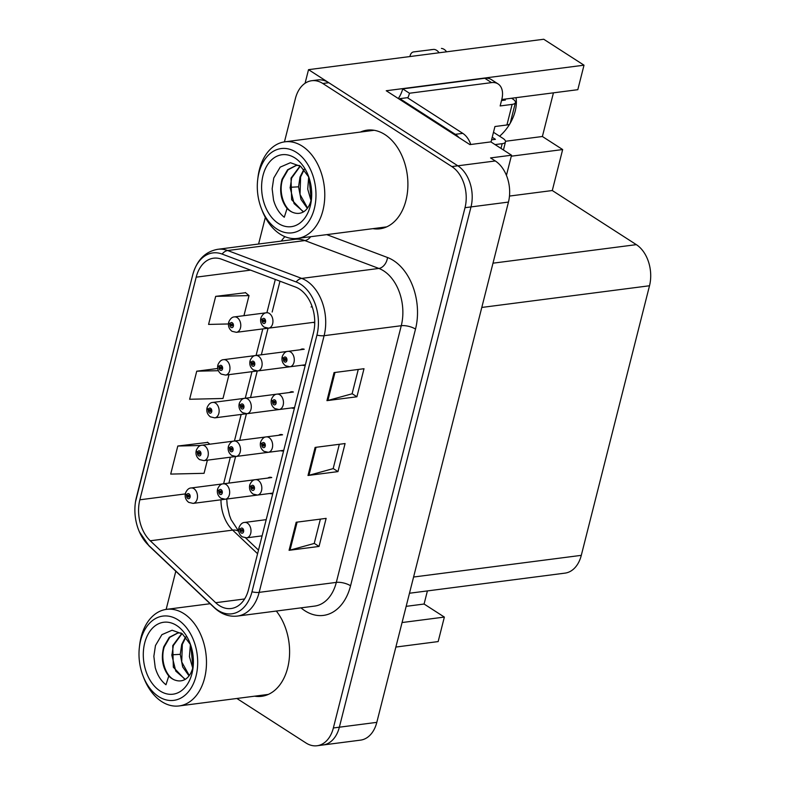 <?xml version="1.0" encoding="UTF-8"?>
<svg xmlns="http://www.w3.org/2000/svg" width="785" height="785" viewBox="0 0 785 785"><rect width="100%" height="100%" fill="white"/><g stroke="black" fill="none" stroke-linecap="round" stroke-linejoin="round"><path stroke-width="1.18" d="M246.745 413.724L214.766 417.855A7.771 5.318 82.6 0 0 219.123 411.487A7.771 5.318 82.6 0 0 215.551 403.137A7.771 5.318 82.6 0 0 212.774 402.44L293.394 392.019A8.292 5.672 -97.4 0 0 291.363 391.764A8.292 5.672 -97.4 0 0 289.479 392.529M235.922 456.487L203.943 460.618A7.771 5.318 82.6 0 0 208.3 454.25A7.771 5.318 82.6 0 0 204.728 445.9A7.771 5.318 82.6 0 0 201.951 445.213L282.571 434.792A8.292 5.672 -97.4 0 0 280.539 434.527A8.292 5.672 -97.4 0 0 278.655 435.292M225.109 499.26L193.12 503.391A7.771 5.318 82.6 0 0 197.486 497.023A7.771 5.318 82.6 0 0 193.905 488.662A7.771 5.318 82.6 0 0 191.128 487.976L271.747 477.555A8.292 5.672 -97.4 0 0 269.726 477.29A8.292 5.672 -97.4 0 0 267.832 478.065M257.568 370.952L225.589 375.083A7.771 5.318 82.6 0 0 229.946 368.714A7.771 5.318 82.6 0 0 226.365 360.364A7.771 5.318 82.6 0 0 223.597 359.677L304.217 349.256A8.292 5.672 -97.4 0 0 302.186 348.991A8.292 5.672 -97.4 0 0 300.292 349.757M312.087 306.464A8.292 5.672 -97.4 0 0 311.115 306.994M516.01 97.674A33.156 20.93 -57.2 0 1 515.205 111.058A33.156 20.93 -57.2 0 1 510.181 123.284M509.897 123.765A33.156 20.93 -57.2 0 1 499.594 136.217M506.433 175.359L511.535 155.204L490.861 141.889L469.891 144.607L386.24 90.746L584.011 65.184L577.809 89.686L501.772 99.518M236.864 698.473L305.993 742.983A31.086 21.283 -97.4 0 0 317.071 745.75L360.521 740.137A31.086 21.283 -97.4 0 0 376.81 722.357L508.454 202.079A31.086 21.283 -97.4 0 0 495.286 160.964L490.556 157.922L511.535 155.204M376.81 722.357L339.355 727.195A31.086 21.283 -97.4 0 1 323.067 744.975A31.086 21.283 -97.4 0 0 339.355 727.195L471 206.916A31.086 21.283 -97.4 0 0 457.832 165.802L308.525 69.659L305.071 83.269M308.525 69.659L543.74 39.25L584.011 65.184M402.067 622.544L444.359 617.079L438.158 641.581L395.866 647.056M291.48 407.945A8.292 5.672 -97.4 0 0 293.492 408.2A8.292 5.672 -97.4 0 0 294.463 407.945M280.657 450.708A8.292 5.672 -97.4 0 0 282.669 450.973A8.292 5.672 -97.4 0 0 283.64 450.718M269.834 493.48A8.292 5.672 -97.4 0 0 271.846 493.736A8.292 5.672 -97.4 0 0 272.817 493.48M302.303 365.182A8.292 5.672 -97.4 0 0 304.315 365.437A8.292 5.672 -97.4 0 0 305.286 365.182M313.117 322.409A8.292 5.672 -97.4 0 0 314.746 322.694M511.29 156.195L562.659 149.552L552.287 190.529L636.341 244.645A31.086 21.283 82.6 0 1 649.509 285.76L581.292 555.348A31.086 21.283 82.6 0 1 565.004 573.129L409.485 593.234M552.287 190.529L509.485 196.064M406.169 606.344L424.086 604.028L427.403 590.919M424.086 604.028L444.359 617.079M553.435 92.836L542.386 136.502L562.659 149.552M505.501 141.271L542.386 136.502M372.934 228.661A49.74 34.049 -97.4 0 0 379.92 228.798A49.74 34.049 -97.4 0 0 407.808 188.017A49.74 34.049 -97.4 0 0 384.905 134.569A49.74 34.049 -97.4 0 0 367.164 130.143A49.74 34.049 -97.4 0 0 360.443 132.057M370.186 129.957A49.74 34.049 -97.4 0 0 366.438 131.281M299.409 289.027A33.156 22.696 82.6 0 1 313.46 332.879L248.511 589.564A33.156 22.696 82.6 0 1 231.133 608.522A33.156 22.696 82.6 0 1 215.679 602.703L150.259 540.777A33.156 22.696 82.6 0 1 139.848 499.8L196.181 277.164A33.156 22.696 82.6 0 1 213.559 258.196A33.156 22.696 82.6 0 1 221.507 259.187L295.543 287.065A33.156 22.696 82.6 0 1 299.409 289.027M300.626 284.219A38.485 26.347 -97.4 0 0 296.141 281.943L222.106 254.065A38.485 26.347 -97.4 0 0 192.708 274.927L136.374 497.562A38.485 26.347 -97.4 0 0 135.491 501.909A38.485 26.347 -97.4 0 0 139.347 531.749A38.485 26.347 -97.4 0 0 148.453 545.133L213.873 607.05A38.485 26.347 -97.4 0 0 251.985 591.802L316.934 335.116A38.485 26.347 -97.4 0 0 300.626 284.219M317.071 745.75A31.086 21.283 -97.4 0 0 333.36 727.97L339.355 727.195L471 206.916A31.086 21.283 -97.4 0 0 457.832 165.802L328.787 82.71A31.086 21.283 -97.4 0 0 317.699 79.942L311.714 80.718A31.086 21.283 -97.4 0 0 295.425 98.488L284.445 141.889M320.388 519.12L314.226 543.465L290.028 550.128A8.292 3.022 -165.8 0 1 289.076 550.314L319.034 546.438L326.138 518.375L296.171 522.251L289.076 550.314M314.255 543.357L319.034 546.438M358.254 369.46L352.102 393.795L327.904 400.458A8.292 3.022 -165.8 0 1 326.943 400.644L356.91 396.778L364.004 368.714L334.047 372.59L326.943 400.644M352.122 393.697L356.91 396.778M339.326 444.29L333.164 468.625L308.966 475.298A8.292 3.022 -165.8 0 1 308.005 475.484L337.972 471.608L345.076 443.545L315.109 447.421L308.005 475.484M333.183 468.527L337.972 471.608M254.625 696.177A49.74 34.049 -97.4 0 0 261.621 696.315A49.74 34.049 -97.4 0 0 288.644 663.276A49.74 34.049 -97.4 0 0 276.31 611.044M333.36 727.97L465.014 207.691A31.086 21.283 -97.4 0 0 451.846 166.577L322.792 83.485A31.086 21.283 -97.4 0 0 311.714 80.718M265.33 217.425L258.599 244.017M175.801 571.235L166.145 609.405M245.577 292.726L215.679 296.357L208.575 324.421L228.455 323.96M207.711 442.397L177.802 446.027L170.698 474.091L204.051 473.316L207.377 460.177M217.73 368.479L196.741 371.197L189.636 399.261L222.989 398.486L229.014 374.641M196.741 371.197L218.367 370.697M243.939 315.678L249.022 295.592L245.342 292.53M215.679 296.357L249.022 295.592M209.86 444.182L207.466 442.19M177.802 446.027L200.705 445.497M260.62 695.402A49.74 34.049 -97.4 0 0 264.594 695.736M378.92 227.886A49.74 34.049 -97.4 0 0 382.894 228.219M228.749 322.292A5.181 1.747 12.2 0 0 228.641 322.527A5.181 1.747 12.2 0 0 229.956 324.117A2.591 1.776 -97.4 0 0 231.075 327.433A2.591 1.776 -97.4 0 0 233.361 326.187A2.591 1.776 -97.4 0 0 232.262 322.763A2.591 1.776 -97.4 0 0 230.005 323.911L231.006 324.617A1.04 0.706 82.6 0 1 232.38 325.275A1.04 0.706 82.6 0 1 230.986 324.705L229.956 324.117M232.193 324.47L231.006 324.617M230.005 323.911A5.181 2.031 -163.8 0 1 228.778 321.978C230.28 318.641 232.154 316.944 234.421 316.904A7.771 5.318 82.6 0 1 237.188 317.601A7.771 5.318 82.6 0 1 240.769 325.952A7.771 5.318 82.6 0 1 236.413 332.32L232.017 331.309C229.092 329.023 227.964 326.099 228.641 322.527M232.232 324.539L230.986 324.705M260.914 318.131A5.181 1.747 12.2 0 0 260.806 318.376A5.181 1.747 12.2 0 0 262.121 319.956A2.591 1.776 -97.4 0 0 263.24 323.283A2.591 1.776 -97.4 0 0 265.526 322.027A2.591 1.776 -97.4 0 0 264.427 318.602A2.591 1.776 -97.4 0 0 262.17 319.75L263.171 320.466A1.04 0.706 82.6 0 1 264.545 321.124A1.04 0.706 82.6 0 1 263.152 320.545L262.121 319.956M264.359 320.309L263.171 320.466M262.17 319.75A5.181 2.031 -163.8 0 1 260.944 317.827C262.445 314.481 264.319 312.793 266.586 312.754A7.771 5.318 82.6 0 1 269.353 313.441A7.771 5.318 82.6 0 1 272.935 321.791A7.771 5.318 82.6 0 1 268.578 328.169L264.182 327.149C261.258 324.872 260.129 321.948 260.806 318.376M264.398 320.388L263.152 320.545M282.257 356.743A5.181 1.747 12.2 0 0 282.149 356.989A5.181 1.747 12.2 0 0 283.464 358.568A2.591 1.776 -97.4 0 0 284.592 361.895A2.591 1.776 -97.4 0 0 286.868 360.639A2.591 1.776 -97.4 0 0 285.769 357.214A2.591 1.776 -97.4 0 0 283.522 358.362L284.513 359.079A1.04 0.706 82.6 0 1 285.897 359.736A1.04 0.706 82.6 0 1 284.494 359.157L283.464 358.568M285.701 358.922L284.513 359.079M283.522 358.362A5.181 2.031 -163.8 0 1 282.286 356.439C283.787 353.093 285.661 351.405 287.928 351.366A7.771 5.318 82.6 0 1 290.705 352.053A7.771 5.318 82.6 0 1 294.277 360.403A7.771 5.318 82.6 0 1 289.92 366.781L285.524 365.761C282.6 363.484 281.472 360.56 282.149 356.989M285.74 359L284.494 359.157M506.924 124.972A10.362 3.778 14.2 0 0 510.221 123.166L515.421 102.58A10.362 3.778 -165.8 0 1 512.134 104.395L506.924 124.972L494.942 126.522L491.027 141.997M398.319 98.517A20.724 13.08 122.8 0 0 402.705 88.882L409.456 93.238L491.557 82.621A20.724 13.08 -57.2 0 1 498.043 83.907A20.724 13.08 -57.2 0 1 501.811 99.391L500.153 105.946L512.134 104.395M458.882 137.512A20.724 14.189 -97.4 0 0 455.28 134.323L399.879 98.655A20.724 14.189 82.6 0 1 399.722 99.42M470.774 144.489A20.724 14.189 -97.4 0 0 462.777 133.362L407.366 97.683L399.879 98.655M409.456 93.238A20.724 13.08 -57.2 0 1 407.808 97.958M402.705 88.882L484.806 78.274A20.724 13.08 -57.2 0 1 491.292 79.56L498.043 83.907M495.07 144.597L502.194 143.684L500.997 148.414M501.517 100.539L505.383 100.038L504.098 99.214M491.577 139.828L495.433 139.328L492.224 137.257M493.49 132.282L502.93 138.366A10.362 3.778 -165.8 0 1 505.481 141.869A10.362 3.778 -165.8 0 1 502.194 143.684M511.584 98.253L512.87 99.077A10.362 3.778 -165.8 0 1 515.421 102.58M409.966 56.54A6.614 4.533 82.6 0 1 413.597 51.918L433.948 49.386A10.362 7.094 -97.4 0 1 439.09 52.781M430.553 49.72L433.948 49.386M446.577 51.81A10.362 7.094 -97.4 0 0 441.435 48.425M217.926 365.054A5.181 1.747 12.2 0 0 217.818 365.3A5.181 1.747 12.2 0 0 219.133 366.88A2.591 1.776 -97.4 0 0 220.261 370.206A2.591 1.776 -97.4 0 0 222.538 368.95A2.591 1.776 -97.4 0 0 221.439 365.525A2.591 1.776 -97.4 0 0 219.182 366.673L220.183 367.39A1.04 0.706 82.6 0 1 221.566 368.047A1.04 0.706 82.6 0 1 220.163 367.468L219.133 366.88M221.37 367.233L220.183 367.39M219.182 366.673A5.181 2.031 -163.8 0 1 217.955 364.75C219.457 361.404 221.331 359.716 223.597 359.677M221.409 367.311L220.163 367.468M207.103 407.827A5.181 1.747 12.2 0 0 206.995 408.063A5.181 1.747 12.2 0 0 208.31 409.642A2.591 1.776 -97.4 0 0 209.438 412.969A2.591 1.776 -97.4 0 0 211.714 411.723A2.591 1.776 -97.4 0 0 210.615 408.298A2.591 1.776 -97.4 0 0 208.368 409.446L209.359 410.153A1.04 0.706 82.6 0 1 210.743 410.81A1.04 0.706 82.6 0 1 209.34 410.241L208.31 409.642M210.547 410.005L209.359 410.153M208.368 409.446A5.181 2.031 -163.8 0 1 207.132 407.513C208.633 404.167 210.508 402.479 212.774 402.44M210.586 410.074L209.34 410.241M196.289 450.59A5.181 1.747 12.2 0 0 196.171 450.835A5.181 1.747 12.2 0 0 197.496 452.415A2.591 1.776 -97.4 0 0 198.615 455.742A2.591 1.776 -97.4 0 0 200.891 454.486A2.591 1.776 -97.4 0 0 199.792 451.061A2.591 1.776 -97.4 0 0 197.545 452.209L198.536 452.925A1.04 0.706 82.6 0 1 199.92 453.573A1.04 0.706 82.6 0 1 198.517 453.004L197.496 452.415M199.724 452.768L198.536 452.925M197.545 452.209A5.181 2.031 -163.8 0 1 196.309 450.286C197.81 446.94 199.694 445.252 201.951 445.213M199.763 452.847L198.517 453.004M185.466 493.363A5.181 1.747 12.2 0 0 185.348 493.598A5.181 1.747 12.2 0 0 186.673 495.178A2.591 1.776 -97.4 0 0 187.792 498.504A2.591 1.776 -97.4 0 0 190.068 497.258A2.591 1.776 -97.4 0 0 188.979 493.824A2.591 1.776 -97.4 0 0 186.722 494.982L187.723 495.688A1.04 0.706 82.6 0 1 189.097 496.346A1.04 0.706 82.6 0 1 187.694 495.777L186.673 495.178M188.9 495.541L187.723 495.688M186.722 494.982A5.181 2.031 -163.8 0 1 185.495 493.049C186.987 489.703 188.871 488.015 191.128 487.976M188.95 495.61L187.694 495.777M250.091 360.904A5.181 1.747 12.2 0 0 249.983 361.139A5.181 1.747 12.2 0 0 251.298 362.729A2.591 1.776 -97.4 0 0 252.427 366.046A2.591 1.776 -97.4 0 0 254.703 364.799A2.591 1.776 -97.4 0 0 253.604 361.375A2.591 1.776 -97.4 0 0 251.357 362.523L252.348 363.239A1.04 0.706 82.6 0 1 253.732 363.887A1.04 0.706 82.6 0 1 252.328 363.318L251.298 362.729M253.535 363.082L252.348 363.239M251.357 362.523A5.181 2.031 -163.8 0 1 250.121 360.59C251.622 357.253 253.496 355.556 255.763 355.517A7.771 5.318 82.6 0 1 258.54 356.213A7.771 5.318 82.6 0 1 262.111 364.564A7.771 5.318 82.6 0 1 257.755 370.932L253.359 369.921C250.435 367.635 249.306 364.711 249.983 361.139M253.575 363.151L252.328 363.318M239.268 403.667A5.181 1.747 12.2 0 0 239.16 403.912A5.181 1.747 12.2 0 0 240.475 405.492A2.591 1.776 -97.4 0 0 241.603 408.818A2.591 1.776 -97.4 0 0 243.88 407.562A2.591 1.776 -97.4 0 0 242.781 404.138A2.591 1.776 -97.4 0 0 240.534 405.286L241.525 406.002A1.04 0.706 82.6 0 1 242.908 406.659A1.04 0.706 82.6 0 1 241.505 406.08L240.475 405.492M242.712 405.845L241.525 406.002M240.534 405.286A5.181 2.031 -163.8 0 1 239.297 403.362C240.799 400.016 242.673 398.329 244.94 398.289A7.771 5.318 82.6 0 1 247.717 398.976A7.771 5.318 82.6 0 1 251.288 407.327A7.771 5.318 82.6 0 1 246.932 413.705L242.545 412.684C239.611 410.408 238.483 407.484 239.16 403.912M242.751 405.923L241.505 406.08M228.455 446.439A5.181 1.747 12.2 0 0 228.337 446.675A5.181 1.747 12.2 0 0 229.662 448.264A2.591 1.776 -97.4 0 0 230.78 451.581A2.591 1.776 -97.4 0 0 233.057 450.335A2.591 1.776 -97.4 0 0 231.958 446.91A2.591 1.776 -97.4 0 0 229.711 448.058L230.702 448.765A1.04 0.706 82.6 0 1 232.085 449.422A1.04 0.706 82.6 0 1 230.682 448.853L229.662 448.264M231.889 448.618L230.702 448.765M229.711 448.058A5.181 2.031 -163.8 0 1 228.484 446.125C229.976 442.789 231.86 441.091 234.116 441.052A7.771 5.318 82.6 0 1 236.893 441.749A7.771 5.318 82.6 0 1 240.475 450.099A7.771 5.318 82.6 0 1 236.108 456.468L231.722 455.457C228.788 453.171 227.66 450.247 228.337 446.675M231.938 448.686L230.682 448.853M217.631 489.202A5.181 1.747 12.2 0 0 217.514 489.447A5.181 1.747 12.2 0 0 218.838 491.027A2.591 1.776 -97.4 0 0 219.957 494.354A2.591 1.776 -97.4 0 0 222.233 493.098A2.591 1.776 -97.4 0 0 221.144 489.673A2.591 1.776 -97.4 0 0 218.887 490.821L219.888 491.538A1.04 0.706 82.6 0 1 221.262 492.185A1.04 0.706 82.6 0 1 219.859 491.616L218.838 491.027M221.066 491.381L219.888 491.538M218.887 490.821A5.181 2.031 -163.8 0 1 217.661 488.898C219.152 485.552 221.036 483.864 223.293 483.825A7.771 5.318 82.6 0 1 226.07 484.512A7.771 5.318 82.6 0 1 229.652 492.862A7.771 5.318 82.6 0 1 225.295 499.231L220.899 498.22C217.965 495.943 216.846 493.019 217.514 489.447M221.115 491.459L219.859 491.616M271.443 399.516A5.181 1.747 12.2 0 0 271.325 399.751A5.181 1.747 12.2 0 0 272.64 401.341A2.591 1.776 -97.4 0 0 273.769 404.658A2.591 1.776 -97.4 0 0 276.045 403.411A2.591 1.776 -97.4 0 0 274.946 399.987A2.591 1.776 -97.4 0 0 272.699 401.135L273.69 401.851A1.04 0.706 82.6 0 1 275.074 402.499A1.04 0.706 82.6 0 1 273.671 401.93L272.64 401.341M274.878 401.694L273.69 401.851M272.699 401.135A5.181 2.031 -163.8 0 1 271.463 399.202C272.964 395.866 274.848 394.168 277.105 394.129A7.771 5.318 82.6 0 1 279.882 394.826A7.771 5.318 82.6 0 1 283.454 403.176A7.771 5.318 82.6 0 1 279.097 409.544L274.711 408.534C271.777 406.247 270.648 403.323 271.325 399.751M274.917 401.763L273.671 401.93M260.62 442.279A5.181 1.747 12.2 0 0 260.502 442.524A5.181 1.747 12.2 0 0 261.827 444.104A2.591 1.776 -97.4 0 0 262.946 447.43A2.591 1.776 -97.4 0 0 265.222 446.174A2.591 1.776 -97.4 0 0 264.133 442.75A2.591 1.776 -97.4 0 0 261.876 443.898L262.867 444.614A1.04 0.706 82.6 0 1 264.251 445.272A1.04 0.706 82.6 0 1 262.847 444.693L261.827 444.104M264.054 444.457L262.867 444.614M261.876 443.898A5.181 2.031 -163.8 0 1 260.649 441.975C262.141 438.629 264.025 436.941 266.282 436.902A7.771 5.318 82.6 0 1 269.059 437.588A7.771 5.318 82.6 0 1 272.64 445.939A7.771 5.318 82.6 0 1 268.274 452.317L263.888 451.296C260.954 449.02 259.825 446.096 260.502 442.524M264.103 444.536L262.847 444.693M249.797 485.051A5.181 1.747 12.2 0 0 249.679 485.287A5.181 1.747 12.2 0 0 251.004 486.877A2.591 1.776 -97.4 0 0 252.122 490.193A2.591 1.776 -97.4 0 0 254.399 488.947A2.591 1.776 -97.4 0 0 253.31 485.522A2.591 1.776 -97.4 0 0 251.053 486.671L252.054 487.377A1.04 0.706 82.6 0 1 253.427 488.034A1.04 0.706 82.6 0 1 252.034 487.465L251.004 486.877M253.241 487.23L252.054 487.377M251.053 486.671A5.181 2.031 -163.8 0 1 249.826 484.737C251.318 481.401 253.202 479.704 255.468 479.664A7.771 5.318 82.6 0 1 258.236 480.361A7.771 5.318 82.6 0 1 261.817 488.712A7.771 5.318 82.6 0 1 257.46 495.08L253.064 494.069C250.13 491.783 249.012 488.859 249.679 485.287M253.28 487.299L252.034 487.465M238.974 527.814A5.181 1.747 12.2 0 0 238.866 528.06A5.181 1.747 12.2 0 0 240.181 529.639A2.591 1.776 -97.4 0 0 241.299 532.966A2.591 1.776 -97.4 0 0 243.585 531.71A2.591 1.776 -97.4 0 0 242.487 528.285A2.591 1.776 -97.4 0 0 240.23 529.433L241.231 530.15A1.04 0.706 82.6 0 1 242.604 530.797A1.04 0.706 82.6 0 1 241.211 530.228L240.181 529.639M242.418 529.993L241.231 530.15M240.23 529.433A5.181 2.031 -163.8 0 1 239.003 527.51C240.495 524.164 242.379 522.476 244.645 522.437A7.771 5.318 82.6 0 1 247.412 523.124A7.771 5.318 82.6 0 1 250.994 531.474A7.771 5.318 82.6 0 1 246.637 537.843L242.241 536.832C239.317 534.556 238.189 531.631 238.866 528.06M242.457 530.071L241.211 530.228M303.883 169.374L300.027 176.959L298.555 186.82L300.979 199.41L307.327 208.339M307.583 207.996L300.027 194.444L300.626 176.88L304.178 169.707M300.096 165.939L291.029 178.126L291.637 199.704L303.324 211.989M300.302 166.096L291.637 178.048L290.175 187.9L294.09 203.6L303.579 211.832M299.37 165.449L296.024 165.458L287.595 169.766L282.041 179.284C279.156 190.726 280.834 200.469 287.075 208.496L284.278 217.239C279.215 213.294 275.633 207.554 273.533 200.018L272.15 188.802L273.759 178.028L280.196 167.136L290.401 162.711L300.675 166.371L308.848 177.184M287.084 208.506A23.835 16.318 82.6 0 0 293.541 212.666C284.337 209.781 278.135 192.296 282.649 179.206L288.085 169.805L296.337 165.429M308.701 176.861L307.72 189.116L311.007 200.518M311.223 199.655L309.045 177.763M276.938 229.053A42.488 29.084 82.6 0 1 261.434 208.682A42.488 29.084 82.6 0 1 257.686 179.726A42.488 29.084 82.6 0 1 296.347 152.349A42.488 29.084 82.6 0 1 314.343 208.545A42.488 29.084 82.6 0 1 276.938 229.053M257.686 179.726L257.951 177.538A48.699 33.333 82.6 0 1 259.384 169.678A48.699 33.333 82.6 0 1 284.896 141.82A48.699 33.333 82.6 0 1 302.264 146.157A48.699 33.333 82.6 0 1 322.9 210.566A48.699 33.333 82.6 0 1 297.387 238.424A48.699 33.333 82.6 0 1 280.019 234.087A48.699 33.333 82.6 0 1 262.239 210.733L261.434 208.682M386.701 226.855A48.699 33.333 82.6 0 1 385.778 226.993L297.387 238.424M284.896 141.82L373.297 130.398A48.699 33.333 82.6 0 1 374.219 130.3M263.004 175.477A36.267 24.826 82.6 0 1 284.141 154.596A36.267 24.826 82.6 0 1 308.171 175.349A36.267 24.826 82.6 0 1 311.37 200.077A36.267 24.826 82.6 0 1 310.291 205.935A36.267 24.826 82.6 0 1 278.361 223.44A36.267 24.826 82.6 0 1 263.004 175.477M293.541 212.666C297.368 213.952 300.871 213.569 304.07 211.508C307.416 209.134 309.751 205.385 311.076 200.254L311.576 197.82M185.584 636.9L181.718 644.485L180.256 654.337L182.669 666.936L189.018 675.865M189.283 675.512L181.727 661.971L182.326 644.407L185.868 637.234M181.786 633.466L172.729 645.643L173.338 667.221L185.024 679.516M182.002 633.623L173.338 645.564L171.876 655.426L175.781 671.116L185.28 679.359M181.07 632.975L177.724 632.985L169.295 637.292L163.741 646.801C160.856 658.252 162.534 667.986 168.775 676.022L165.978 684.755C160.915 680.811 157.334 675.071 155.224 667.544L153.85 656.319L155.459 645.555L161.896 634.663L172.101 630.237L182.375 633.897L190.549 644.711M168.775 676.022A23.835 16.318 82.6 0 0 175.241 680.193C166.037 677.308 159.836 659.812 164.35 646.732L169.776 637.332L178.028 632.945M190.402 644.377L189.42 656.633L192.708 668.035M192.924 667.181L190.745 645.29M158.639 696.58A42.488 29.084 82.6 0 1 143.135 676.209A42.488 29.084 82.6 0 1 139.387 647.242A42.488 29.084 82.6 0 1 178.048 619.875A42.488 29.084 82.6 0 1 196.044 676.062A42.488 29.084 82.6 0 1 158.639 696.58M139.387 647.242L139.642 645.054A48.699 33.333 82.6 0 1 141.084 637.194A48.699 33.333 82.6 0 1 166.597 609.346A48.699 33.333 82.6 0 1 183.965 613.684A48.699 33.333 82.6 0 1 204.591 678.093A48.699 33.333 82.6 0 1 179.088 705.941A48.699 33.333 82.6 0 1 161.72 701.613A48.699 33.333 82.6 0 1 143.94 678.26L143.135 676.209M268.401 694.382A48.699 33.333 82.6 0 1 267.479 694.519L179.088 705.941M144.695 642.993A36.267 24.826 82.6 0 1 165.841 622.122A36.267 24.826 82.6 0 1 189.872 642.876A36.267 24.826 82.6 0 1 193.061 667.603A36.267 24.826 82.6 0 1 191.991 673.452A36.267 24.826 82.6 0 1 160.061 690.967A36.267 24.826 82.6 0 1 144.695 642.993M175.241 680.183C179.068 681.468 182.571 681.086 185.76 679.035C189.116 676.66 191.452 672.902 192.776 667.78L193.277 665.346M495.286 160.964L451.846 166.577M508.454 202.079L465.014 207.691M581.292 555.348L413.577 577.024M649.509 285.76L481.794 307.445M636.341 244.645L493 263.181M326.756 234.627L387.515 257.509A51.81 35.462 82.6 0 1 415.51 329.092L350.561 585.777A10.362 3.778 14.2 0 0 336.314 582.391L401.263 325.716A41.448 28.368 -97.4 0 0 383.708 270.894A41.448 28.368 -97.4 0 0 378.87 268.441L304.835 240.563A41.448 28.368 -97.4 0 0 294.895 239.327L217.739 249.306A41.448 28.368 82.6 0 1 227.679 250.533A10.362 7.094 110.6 0 0 222.106 254.065M350.561 585.777A51.81 35.462 82.6 0 1 304.943 610.789A51.81 35.462 82.6 0 1 300.989 607.855M314.599 606.098A41.448 28.368 -97.4 0 0 336.314 582.391L259.158 592.361A41.448 28.368 82.6 0 1 237.443 616.068L314.599 606.098M310.674 236.707A10.362 7.094 -69.4 0 1 304.835 240.563L227.679 250.533L301.715 278.41A41.448 28.368 82.6 0 1 306.552 280.863A41.448 28.368 82.6 0 1 324.107 335.686A10.362 3.778 -165.8 0 1 316.934 335.116M296.141 281.943A10.362 7.094 110.6 0 1 301.715 278.41L378.87 268.441A10.362 7.094 -69.4 0 0 387.515 257.509M148.453 545.133A10.362 5.789 133.4 0 0 149.081 545.938L214.491 607.855C221.399 614.253 229.043 616.99 237.443 616.068M213.873 607.05A10.362 5.789 133.4 0 0 214.491 607.855M251.985 591.802A10.362 3.778 14.2 0 0 259.158 592.361L324.107 335.686L401.263 325.716A10.362 3.778 14.2 0 1 415.51 329.092M281.285 241.083A51.81 35.462 82.6 0 1 284.906 236.658M322.792 83.485L328.787 82.71M139.848 499.8L185.289 493.922M220.968 499.79A33.156 22.696 -97.4 0 0 232.654 530.13L257.578 553.719M150.259 540.777L232.654 530.13A18.654 10.411 -46.6 0 1 238.817 531.494M215.679 602.703L244.616 598.965M196.181 277.164L250.572 270.128M275.309 279.45L266.9 312.705M262.798 328.905L256.077 355.477M251.975 371.678L245.254 398.24M241.152 414.441L234.43 441.013M230.329 457.213L223.607 483.776M308.966 475.298L316.051 447.293M327.904 400.458L334.989 372.463M290.028 550.128L297.113 522.133M462.777 133.362L455.28 134.323M484.806 78.274L491.557 82.621M298.555 186.82L290.087 187.301M180.256 654.337L171.787 654.818M217.739 249.306C205.179 251.602 196.839 260.11 192.737 274.809L135.491 501.909M139.347 531.749L149.081 545.938M279.97 281.197L272.169 312.028M268.068 328.228L261.346 354.791M257.245 371.001L250.523 397.563M246.421 413.764L239.7 440.326M235.598 456.527L228.877 483.099M226.737 499.044L227.199 505.226L229.475 515.362L231.104 519.68L238.807 531.455M245.607 537.892L258.491 550.099M268.391 328.189L236.413 332.32M266.586 312.754L234.421 316.904M314.746 322.193L268.578 328.169M305.385 364.78L289.92 366.781M255.763 355.517L287.928 351.366M503.43 149.984L505.481 141.869M225.589 375.083L221.193 374.072C218.269 371.796 217.141 368.872 217.818 365.3M214.766 417.855L210.38 416.845C207.446 414.558 206.318 411.634 206.995 408.063M203.943 460.618L199.557 459.608C196.623 457.331 195.494 454.397 196.171 450.835M193.12 503.391L188.734 502.38C185.8 500.094 184.681 497.17 185.348 493.598M289.734 366.801L257.755 370.932M278.911 409.564L246.932 413.705M277.105 394.129L244.94 398.289M268.087 452.337L236.108 456.468M266.282 436.902L234.116 441.052M257.274 495.099L225.295 499.231M255.468 479.664L223.293 483.825M294.561 407.543L279.097 409.544M283.748 450.315L268.274 452.317M272.925 493.078L257.46 495.08M262.102 535.851L246.637 537.843M266.203 519.65L244.645 522.437M210.125 603.724L166.597 609.346"/></g></svg>
